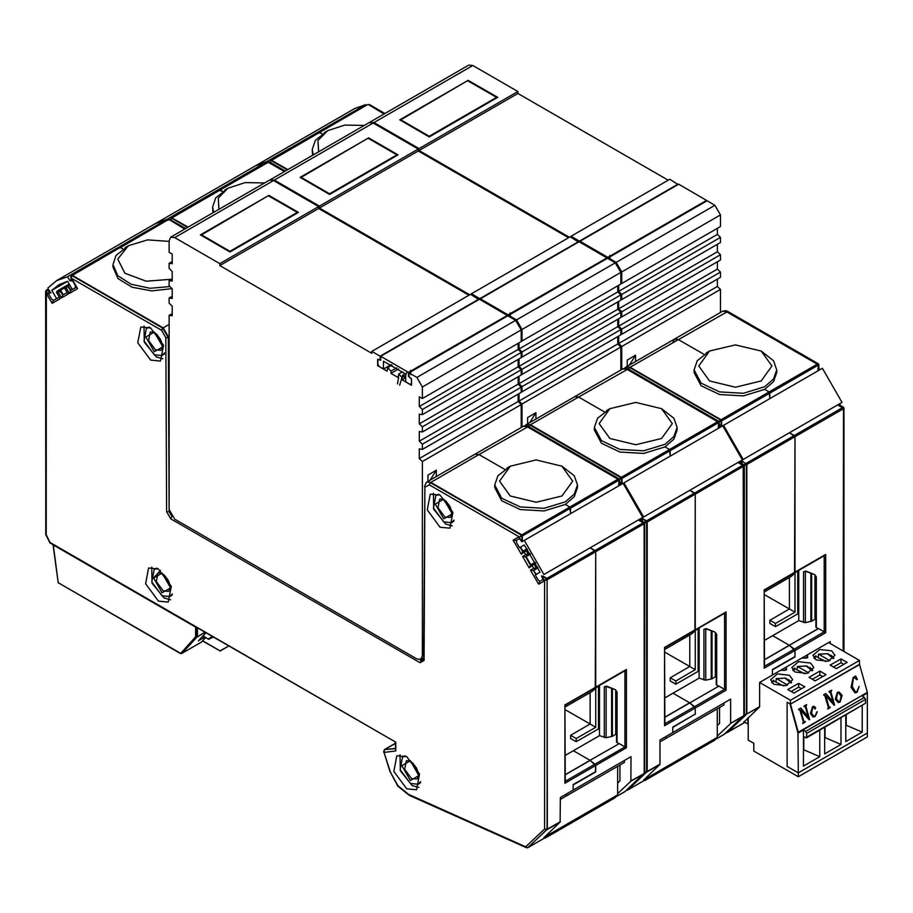 <?xml version="1.0" encoding="UTF-8"?>
<svg xmlns="http://www.w3.org/2000/svg" width="913" height="913" viewBox="0 0 913 913"><rect width="100%" height="100%" fill="white"/><g stroke="black" fill="none" stroke-linecap="round" stroke-linejoin="round"><path stroke-width="1.37" d="M367.768 104.664L369.4 104.538L384.499 113.805M722.856 311.15L726.874 311.47L818.402 363.773L818.345 369.879M838.67 405.087L844 408.088L843.521 651.197M287.31 169.909L271.195 160.608L367.483 104.675L368.384 104.504L384.065 114.045M761.271 351.106L771.987 366.045L761.271 380.995L735.387 387.18L709.504 380.995L698.776 366.045L709.504 351.106L735.387 344.92L761.271 351.106L773.562 360.772L776.712 369.902L773.562 379.032L764.603 386.781L743.444 393.309L719.57 391.951L701.024 383.163L694.051 369.902L694.051 372.481L701.024 385.731L719.57 394.519L743.444 395.877L764.603 389.349L769.134 391.962L817.283 364.161L726.428 311.71L722.617 311.253L674.342 339.122L678.279 339.51L704.014 354.37L678.279 339.51L674.342 339.122L626.192 366.912L630.13 367.311L720.985 419.763L721.647 420.916L769.796 393.115L769.134 391.962L769.796 398.205L769.796 393.115L817.945 365.314L817.728 363.922L818.379 365.052L817.945 370.096M764.318 590.14L794.949 572.189L794.949 436.665L794.276 435.512L746.126 463.313L746.8 464.466L843.098 408.876L842.87 407.483L843.521 408.602L843.098 650.946M794.584 572.771L794.949 436.665L789.871 432.967L794.276 435.512L842.425 407.712L838.294 405.326M367.46 104.687L319.31 132.488L322.175 133.914L319.79 132.533L319.116 132.921M794.789 572.656L825.706 554.431L825.706 632.72L794.949 650.478L794.949 656.892L772.398 669.902L772.398 675.049L830.294 641.622L830.294 643.551M764.318 666.41L764.181 668.236L794.949 650.478L789.3 645.286L818.539 628.589L824.188 631.842L794.253 649.132L789.448 645.377L764.535 659.768M816.176 626.638L816.336 627.676L818.368 628.498L789.3 645.286L772.683 635.676L798.807 620.589L805.38 622.655L811.623 621.228L811.623 573.832M765.448 639.865L764.535 639.328L765.448 639.865M672.721 342.683L674.342 339.122M825.706 632.72L824.188 631.842L824.188 555.709M794.949 573.604L794.949 612.224L775.468 623.465L769.899 620.258L769.899 623.465L775.468 626.683L797.722 613.833L798.807 614.449M764.535 594.66L789.38 609.005L789.38 577.518M814.978 575.19L814.978 619.288L815.834 619.779M814.978 619.288L811.623 621.228M807.412 656.767L805.129 658.079M786.264 668.978L783.982 670.29M803.577 622.518L803.577 571.743L805.882 571.07L814.693 574.631L816.336 576.902L816.336 627.676M798.807 570.351L798.807 620.589M797.722 570.979L797.722 613.833M775.468 623.465L775.468 626.683M769.899 620.258L789.38 609.005L794.949 612.224M814.693 574.631L805.825 571.47L803.577 571.743M805.882 571.07L806.122 571.606M270.122 162.274L270.716 160.574L270.065 162.24M287.766 169.647L271.64 160.334L270.716 160.574L270.442 162.457M718.976 421.464L720.54 420.037L629.685 367.585L626.192 366.912M719.216 423.974L720.505 425.835M721.19 425.937L721.19 421.167L719.17 421.806M720.585 425.937L719.216 424.089M742.166 463.838L741.242 461.841M741.322 462.035L742.246 463.884M744.118 465.014L745.681 463.587L741.55 461.202M744.357 714.263L746.332 714.24L746.332 464.717L744.323 465.356M726.04 732.705L727.022 732.648L746.195 714.617L744.357 714.423M726.36 732.774L727.33 732.488M764.535 659.585L789.3 645.286L772.683 635.676L764.535 640.39M866.916 692.647L798.008 732.899L789.939 703.809L787.154 702.2L790.487 704.128L790.487 700.271L759.593 682.445L772.398 675.049L772.398 669.583L794.949 656.573L794.949 650.478L794.253 649.132L764.535 666.296M721.647 425.686L721.647 420.916L720.54 420.037L769.134 391.962L764.603 389.349L773.562 381.611L776.712 372.481L776.712 369.902M759.593 682.445L759.593 706.605L746.8 714L746.8 464.466L741.995 460.928M744.049 721.989L759.456 706.993L746.332 714.24L727.49 732.409L744.791 722.423L726.805 732.728M319.31 132.488L270.99 160.528M764.535 667.072L764.181 589.946L764.181 668.236M170.48 219.793L171.085 218.104L170.434 219.771M187.667 227.44L171.553 218.139L170.811 219.987M619.334 478.983L620.897 477.567L530.054 425.116L526.561 424.442L530.499 424.83L621.342 477.282L622.015 478.435L670.165 450.645L669.491 449.481L670.165 455.724L670.165 450.645L718.314 422.845L718.086 421.452L719.216 422.068L718.714 427.41M619.573 481.505L620.874 483.365M621.548 483.456L621.548 478.686L619.539 479.325M620.943 483.456L619.573 481.619M642.524 521.357L641.611 519.371M641.679 519.565L642.615 521.414M644.487 522.533L646.05 521.118L641.907 518.732M644.715 771.793L646.689 771.77L646.689 522.236L644.681 522.887M626.409 790.236L627.391 790.167L646.564 772.147L644.715 771.942M626.717 790.293L627.688 790.019M665.805 697.384L664.892 696.859L665.805 697.384M695.158 630.175L726.063 611.961L726.063 690.239L724.557 689.372L694.622 706.651L695.307 708.009L689.669 702.805L673.041 693.207L664.892 697.909M664.675 723.941L664.55 725.767L695.307 708.009L695.307 714.092L672.767 727.113L672.767 732.568L659.962 739.964L659.962 764.135L647.157 771.519L627.79 789.985L644.612 780.273M171.998 217.853L220.147 190.064L171.53 217.808L188.135 227.166M622.015 483.217L622.015 478.435L620.897 477.567L717.641 421.692L626.797 369.24L622.86 368.841L574.699 396.653M643.859 779.839L659.825 764.523L646.564 772.147L647.157 771.519L647.157 521.996L646.05 521.118L647.157 521.996L695.307 494.195L690.239 490.498L694.645 493.043L646.495 520.832L642.353 518.447M627.322 790.224L644.601 780.261M267.635 162.651L220.147 190.064L222.532 191.433L219.485 190.44M723.975 703.01L723.975 704.939L666.079 738.355L666.079 736.426L666.079 738.355L659.962 741.892M528.912 426.725L530.499 424.83L578.648 397.029L604.383 411.889L578.648 397.029L574.711 396.641L526.561 424.442M594.42 427.432L594.42 430L601.382 443.262L619.927 452.049L643.813 453.407L664.972 446.868L669.491 449.481L664.972 446.868L673.931 439.13L677.081 430L677.081 427.432L673.931 436.562L664.972 444.3L643.813 450.828L619.927 449.47L601.382 440.682L594.42 427.432L597.57 418.302L609.861 408.636L635.745 402.439L661.628 408.636L672.356 423.575L661.628 438.514L635.745 444.711L609.861 438.514L599.145 423.575L609.861 408.636L606.529 410.553M739.039 462.606L743.912 464.843L743.878 466.132L695.307 494.195L695.307 629.719L664.55 647.477L664.55 725.767M664.675 647.659L726.063 611.961M664.892 724.602L664.55 647.477M269.757 162.069L284.856 171.324M695.033 714.251L672.767 727.433L672.767 732.568L730.651 699.153L730.651 723.313L743.878 715.655L743.239 465.002L743.878 466.132L744.357 714.879L724.888 733.767M744.243 715.29L724.488 734.12M726.063 690.239L695.307 708.009L695.307 714.411M664.892 723.815L694.622 706.651L689.817 702.907L718.908 686.108L664.892 717.287M664.892 717.104L689.669 702.805L673.041 693.207L699.175 678.119L705.738 680.185L711.98 678.758L711.98 631.351M268.125 162.183L284.434 171.576M623.214 368.669L627.242 369L718.086 421.452L718.736 422.571L718.314 427.615M694.953 630.301L695.307 494.195L694.645 493.043L742.783 465.242L738.651 462.857M730.651 723.313L743.319 716.317L724.146 734.337L715.347 739.427M695.307 631.123L695.307 669.743L675.825 680.995L670.256 677.777L670.256 680.995L675.825 684.214L698.091 671.352L699.175 671.979M664.892 652.19L689.737 666.536L689.737 635.037M716.534 684.157L716.694 685.207L718.736 686.028M715.347 632.72L715.347 676.818L716.191 677.309M715.347 676.818L711.98 678.758M285.335 171.051L269.769 162.069L268.296 161.978L219.679 190.007M730.514 723.701L717.298 736.14M622.986 368.784L626.192 368.213L628.087 368.943L578.648 397.029L574.711 396.641M698.091 628.509L698.091 671.352M699.175 627.882L699.175 678.119M675.825 680.995L675.825 684.214M670.256 677.777L689.737 666.536L695.307 669.743M719.524 707.507L719.524 723.427L717.298 725.527M703.946 680.048L703.946 629.262L706.24 628.589L715.062 632.161L716.694 634.421L716.694 685.207M718.908 686.108L724.557 689.372L724.557 613.228M715.062 632.161L706.194 628.989L703.946 629.262M706.24 628.589L706.491 629.137M168.494 219.713L170.126 219.588L185.225 228.855M523.583 426.2L527.6 426.531L619.128 478.823L619.071 484.929M639.397 520.136L644.715 523.138L644.704 772.649L625.245 791.297M644.612 772.809L624.846 791.651M595.39 771.782L595.675 765.528L595.675 771.622L573.124 784.632L573.124 790.099L631.02 756.672L630.883 781.231L617.656 793.659M595.516 687.706L626.432 669.48L626.432 747.77L624.914 746.902L594.979 764.181L595.675 765.528L590.026 760.335L619.265 743.639L590.026 760.335L573.41 750.726L599.533 735.638L606.106 737.704L612.349 736.277L612.349 688.881M566.163 754.914L565.261 754.378L566.163 754.914M167.992 220.17L169.11 219.554L184.791 229.095M561.997 466.155L572.713 481.094L561.997 496.044L536.114 502.23L510.23 496.044L499.502 481.094L510.23 466.155L536.114 459.969L561.997 466.155L574.288 475.821L577.438 484.951L574.288 494.081L565.33 501.83L544.171 508.358L520.296 507L501.751 498.213L494.778 484.951L494.778 487.531L501.751 500.781L520.296 509.568L544.171 510.926L565.33 504.398L569.86 507.012L618.01 479.211L527.155 426.759L523.343 426.303L426.919 481.973L430.856 482.361L521.711 534.813L522.373 535.965L570.522 508.164L569.86 507.012L570.522 513.254L570.522 508.164L618.672 480.364L618.455 478.971L619.105 480.101L618.672 485.145M565.044 705.19L595.675 687.238L595.675 551.714L595.002 550.562L546.853 578.363L547.526 579.515L643.813 523.925L643.151 522.761L644.179 523.286L644.247 773.185L624.937 791.582L615.704 796.946M595.31 687.82L595.675 551.714L590.597 548.017L595.002 550.562L643.151 522.761L639.02 520.376M168.209 219.736L120.516 247.583L122.89 248.964L120.516 247.583L119.843 247.971M595.675 688.653L595.675 727.273L576.183 738.514L570.625 735.307L570.625 738.514L576.183 741.733L598.449 728.882L599.533 729.498M565.261 709.709L590.106 724.055L590.106 692.568M616.903 741.687L617.062 742.726L619.094 743.547M615.704 690.239L615.704 734.337L616.56 734.828M615.704 734.337L612.349 736.277M527.086 847.823L525.671 846.773L527.748 847.698L546.921 829.666L544.547 829.015L547.058 829.289L547.058 579.766L547.389 829.438L560.183 822.042L560.32 797.494L573.124 790.099L573.124 784.952L595.675 771.942M521.916 540.987L521.916 536.216L519.406 536.912L429.19 484.826L430.856 482.361L479.005 454.56L504.741 469.419L479.005 454.56L475.068 454.172L479.005 454.56L528.456 426.462L526.55 425.732L523.343 426.303M630.883 781.231L643.688 773.836L631.02 780.843M598.449 686.028L598.449 728.882M599.533 685.412L599.533 735.638M576.183 738.514L576.183 741.733M570.625 735.307L590.106 724.055L595.675 727.273M560.32 799.423L566.448 795.885L566.448 793.956L566.448 795.885L624.332 762.458L624.332 760.529M619.881 765.037L619.881 780.957L617.656 783.046M604.303 737.567L604.303 686.793L606.609 686.12L615.419 689.68L617.062 691.951L617.062 742.726M619.265 743.639L624.914 746.902L624.914 670.758M615.419 689.68L606.552 686.519L604.303 686.793M606.609 686.12L606.848 686.656M180.683 653.628L196.774 637.206M58.261 582.756L180.523 653.582L195.599 636.806L195.599 627.163M58.181 582.106L58.466 583.11M53.08 544.89L58.17 582.734M58.181 582.734L180.34 653.172M196.877 637.046L195.644 636.863L196.911 636.829L196.923 627.927M433.435 493.191L433.698 509.237L445.658 524.005L452.312 525.888M440.089 527.212L427.238 509.876L430.251 494.104L440.089 495.074L452.951 512.421L449.926 528.193L440.089 527.212M143.992 326.078L144.243 342.124L156.203 356.892L162.868 358.775M150.645 360.099L137.783 342.763L140.807 326.991L150.645 327.972L163.495 345.308L160.483 361.08L150.645 360.099M151.775 567.11L152.037 583.156L163.998 597.924L170.651 599.807M158.44 601.131L145.578 583.795L148.591 568.023L158.44 568.993L171.29 586.34L168.277 602.112L158.44 601.131M400.042 754.789L400.293 770.834L412.254 785.602L418.919 787.485M406.696 788.809L393.834 771.474L396.858 755.702L406.696 756.672L419.546 774.019L416.533 789.791L406.696 788.809M70.929 280.907L71.796 278.67L77.571 288.668L69.434 293.37L70.666 290.574L67.048 285.381L64.834 286.659L64.971 288.668L68.121 294.123L61.559 297.912L62.792 295.116L59.185 289.923L60.555 290.197L63.237 294.831L66.923 292.696M57.382 290.939L67.482 285.107L71.111 290.288L76.361 287.253M542.048 577.084L544.388 580.908L538.613 584.24L530.476 570.157L533.512 570.488L536.205 568.936L533.626 568.343L536.205 567.875L534.002 564.063L529.163 567.886L522.613 556.519L525.637 556.862L528.33 555.309L525.762 554.705L528.33 554.248L525.671 549.946L522.521 551.452L520.148 547.332M526.984 548.85L525.648 549.615L527.509 549.637M537.563 567.099L536.661 567.612L534.459 563.8L533.078 563.538L530.396 565.09L525.637 556.862L530.396 554.145L526.116 556.622L530.841 564.793L529.163 567.886M535.109 562.328L533.512 563.253L534.459 563.8L535.554 563.161M49.918 542.721L395.751 742.109L395.751 750.897L384.008 752.403L390.467 772.113L397.931 785.716L408.693 794.447L525.671 846.773L544.547 829.015L544.547 580.463L546.408 578.637L542.276 576.251M429.19 484.826L424.922 487.257L424.134 660.396L420.048 662.724L170.685 518.755L166.6 511.714L165.812 337.662L161.544 330.301L71.328 278.214L70.792 276.936L71.442 275.623L70.792 280.588L71.431 280.976L71.442 275.623L72.367 275.384L163.21 327.835L168.779 337.445L169.145 419.181M53.331 544.993L195.599 627.128M50.249 292.194L46.78 290.174L46.175 292.731L45.65 291.452L45.776 534.584M45.65 291.452L46.301 290.14L45.65 291.452M50.968 292.788L46.814 293.096L50.911 292.571M64.287 288.04L60.098 290.46L58.421 292.457L59.185 289.923L56.983 291.201L57.108 293.221L60.247 298.665L52.121 303.367L46.346 293.37L48.994 293.838M52.121 303.367L53.342 300.571L59.048 297.25M60.247 298.665L56.617 292.548M61.559 297.912L58.421 292.457L56.549 292.913L56.937 291.224M68.121 294.123L64.492 287.994M69.673 284.924L64.971 288.668L64.241 287.8L64.846 286.659M69.434 293.37L66.284 287.915L67.048 285.381L69.205 284.114L67.482 285.107M77.571 288.668L71.796 278.67M521.312 540.987L519.406 537.643L521.266 535.086L430.411 482.635L426.919 481.973M529.894 553.346L528.787 553.986L526.584 550.162L521.3 554.248L513.163 540.154L518.938 536.821L521.232 540.884M518.938 536.821L519.6 538.271M513.163 540.154L516.199 540.496L519.554 538.556L519.954 539.252M521.3 554.248L522.966 551.167L520.604 547.07M522.613 556.519L525.762 554.705L524.45 552.433L525.648 549.615L522.966 551.167M530.476 570.157L533.626 568.343L532.313 566.06L533.512 563.253L530.841 564.793M538.613 584.24L539.766 581.33M544.388 580.908L543.463 579.607M542.721 575.977L546.853 578.363L547.058 579.766L544.547 580.463L541.968 576.89M408.693 794.447L409.241 795.36L526.413 847.778L528.056 847.549M395.751 750.897L395.215 742.417M53.342 545.038L58.249 582.665M48.503 289.159L46.301 290.14L49.793 291.384M66.934 292.731L63.237 294.831M76.384 287.275L71.111 290.288M170.4 514.247L169.738 512.672M420.368 659.483L421.281 660.544L419.706 659.643M423.415 660.578L421.726 660.27L423.609 659.175M522.373 540.736L522.373 535.965L521.266 535.086L569.86 507.012L565.33 504.398L574.288 496.661L577.438 487.531L577.438 484.951M528.33 555.309L528.787 553.986L528.33 555.309M536.661 568.708L536.205 567.875L536.661 568.708L537.974 567.943L533.991 570.248L537.974 567.943M536.353 574.345L533.512 570.488L535.885 574.608M541.272 580.588L543.201 579.515M528.148 847.504L544.958 837.792L528.216 847.458L547.058 829.289L560.32 821.654M527.531 847.778L528.136 847.515M384.601 749.607L395.215 748.398M195.644 636.863L197.402 636.566L197.402 628.201M46.574 290.106L48.366 288.919M71.716 275.578L120.037 247.537L72.367 275.384M560.183 822.042L544.216 837.358M196.82 637.171L182.018 653.309L201.385 642.124L205.585 637.616L201.522 642.01L181.482 653.594M565.261 774.635L590.026 760.335L573.41 750.726L565.261 755.439M565.261 781.345L594.979 764.181L590.175 760.426L565.261 774.817M565.044 781.46L564.907 783.286L626.432 747.77M565.261 782.121L564.907 704.996L564.907 783.286M198.783 640.492L204.854 637.206M204.638 632.389L197.276 636.932L204.9 632.538M266.836 161.658L365.634 104.618L354.655 108.533L255.857 165.584L266.836 161.658L267.326 162.503M366.124 105.463L365.634 104.618M167.193 219.188L265.991 162.137L255.024 166.063L156.214 223.103L167.193 219.188L167.684 220.033M266.482 162.993L265.991 162.137M67.562 276.707L166.36 219.668L155.381 223.582L56.583 280.633L67.562 276.707L69.97 280.896L70.792 280.417M49.633 292.97L50.249 292.183L47.841 288.006L56.583 280.633M166.851 220.512L166.36 219.668M75.38 285.541L72.435 280.611L70.894 280.77M70.815 280.782L69.97 280.896M54.769 299.715L53.662 300.354L54.769 299.715L53.662 300.354L51.687 299.224L48.766 294.157L49.519 293.119M53.662 300.354L56.606 298.654L51.836 290.38L58.946 284.719L67.608 281.341L72.355 289.558L75.311 287.857L75.311 285.586M67.402 281.398L51.836 290.38M57.724 298.015L56.606 298.654M743.239 459.433L842.048 402.393L822.408 368.281L723.598 425.332L743.239 459.433L740.831 460.837L839.629 403.786L840.314 405.452M819.988 369.685L818.847 368.201M741.744 463.074L740.831 460.837M723.598 425.332L623.967 482.851L643.608 516.963L742.406 459.924L722.765 425.812M719.216 424.18L720.631 425.994M719.49 424.534L721.19 426.725M720.357 427.204L719.216 425.732L719.216 422.068M740.671 462.971L739.987 461.316L643.608 516.963M642.101 520.604L641.188 518.356M623.967 482.851L524.324 540.382L543.965 574.482L642.775 517.443L623.134 483.331M619.573 481.71L620.988 483.513M619.859 482.064L621.548 484.244M620.714 484.735L619.573 483.251L619.573 479.587M641.029 520.501L640.355 518.835L543.965 574.482M543.03 579.572L542.607 578.5M542.459 578.123L541.546 575.886M524.324 540.382L521.916 541.774L520.216 539.583M519.463 538.636L516.541 540.325L516.541 542.607L519.497 547.72L524.267 544.958L539.982 572.246L535.235 574.985L538.191 580.097L540.154 581.239M796.878 571.47L791.331 576.388L764.535 591.852M697.235 629L691.689 633.907L664.892 649.383M597.604 686.53L592.046 691.438L565.261 706.913M748.192 724.055L743.718 721.795M747.907 717.858L747.907 724.214M643.654 779.725L644.932 780.455L714.514 740.283L717.298 737.396L717.298 708.796M644.932 780.455L647.716 777.568L717.298 737.396M647.716 777.568L647.716 775.902M544.022 837.244L545.289 837.986L614.871 797.814L617.656 794.915L617.656 766.315M545.289 837.986L548.074 835.087L617.656 794.915M548.074 835.087L548.074 833.432M164.534 352.909L162.183 355.545L164.454 353.924M162.183 355.545L154.32 354.769L144.026 340.891L146.445 328.281L149.903 327.562M148.99 327.128L146.445 328.281M453.989 520.022L451.638 522.658L453.909 521.038M451.638 522.658L443.764 521.882L433.481 508.005L435.889 495.394L439.358 494.675M438.434 494.241L435.889 495.394M420.585 781.619L418.234 784.256L420.505 782.635M418.234 784.256L410.371 783.48L400.077 769.602L402.496 756.991L405.954 756.272M405.041 755.838L402.496 756.991M172.329 593.941L169.978 596.577L172.249 594.956M169.978 596.577L162.103 595.801L151.82 581.923L154.24 569.313L157.698 568.594M160.562 570.42L153.624 577.872L162.115 592.731M156.785 568.16L154.24 569.313M212.923 637.171L208.632 639.374L203.097 635.916M219.987 650.809L228.501 646.164L220.216 650.946L202.652 640.8M202.492 640.972L220.216 650.946M318.58 151.855L317.998 140.522L327.653 130.65L344.76 125.07L364.39 125.412M324.309 132.579L327.653 130.65L315.35 140.317L312.212 149.447L312.6 155.313M313.307 154.902L312.212 149.447M218.937 209.385L218.355 198.053L228.01 188.169L245.118 182.6L264.759 182.931M224.678 190.098L228.01 188.169L215.719 197.836L212.569 206.977L212.969 212.832M213.665 212.432L212.569 206.977M171.518 279.275L146.24 281.261L124.864 273.227L117.754 259.087L128.379 245.7L147.586 239.857L169.145 241.329M125.035 247.628L128.379 245.7L116.077 255.366L112.927 264.496L112.927 267.064L118.062 278.579L132.18 287.241L151.775 290.882L171.986 288.622M169.944 286.568L150.097 288.234L131.244 284.308L117.8 275.726L112.927 264.496M706.16 353.034L709.504 351.106L697.201 360.772L694.051 369.902M661.628 408.636L673.931 418.302L677.081 427.432M506.886 468.084L510.23 466.155L497.927 475.821L494.778 484.951M818.231 657.166L818.664 654.222L829.883 660.681M825.888 661.583L815.457 656.196M797.083 669.377L797.517 666.433L808.735 672.892M804.73 673.794L794.299 668.407M867.03 693.047L862.18 696.163L864.417 697.452L805.631 731.381L803.406 730.103L803.406 736.529L806.419 737.887L806.75 733.31L805.631 731.381M748.192 717.595L748.192 740.123L753.75 743.342L753.75 751.057L798.282 776.769L798.282 772.912L867.304 733.059L798.282 772.912L787.154 766.475L787.154 702.2L787.154 766.475L798.282 772.912L798.008 732.899M798.282 733.059L803.406 730.103M798.282 776.769L867.304 736.917L867.304 693.207M833.489 667.095L841.01 662.758L833.489 667.095M812.342 679.306L819.851 674.969L812.342 679.306M791.183 691.518L798.704 687.181L791.183 691.518M806.75 733.31L865.524 699.381L864.417 697.452M865.524 699.381L865.524 703.238L806.75 737.168M806.419 737.887L865.524 703.238M824.61 727.387L824.61 753.853L840.976 744.403L840.976 717.938M803.406 736.529L803.406 766.098L819.771 756.649L819.771 730.183M845.826 715.141L845.826 741.607L862.18 732.158L862.18 705.692M840.976 744.403L824.998 737.556L824.998 727.159M819.771 756.649L803.794 749.801L803.794 736.757M862.18 732.158L846.214 725.31L846.214 714.913M775.936 681.589L776.358 678.644L787.588 685.104M783.582 686.005L773.151 680.619M810.584 663.032L798.578 661.651L791.776 667.529L794.995 672.025L807.012 673.406L813.814 667.529L810.584 663.032M831.743 650.821L819.726 649.44L812.924 655.317L816.154 659.814L828.159 661.195L834.961 655.317L831.743 650.821M789.437 675.243L777.42 673.862L770.618 679.74L773.847 684.236L785.853 685.617L792.667 679.74L789.437 675.243M790.487 704.128L859.51 664.287L859.51 660.43L828.616 642.592M847.127 662.439L841.01 658.901L830.157 665.166L836.274 668.704L847.127 662.439M825.98 674.65L819.851 671.112L808.998 677.378L815.126 680.915L825.98 674.65M804.821 686.861L798.704 683.323L787.851 689.589L793.968 693.127L804.821 686.861M824.051 645.229L823.172 645.742M807.697 657.428L807.434 654.826M807.697 657.086L805.859 658.147L801.934 657.999M786.55 669.64L786.287 667.038M786.55 669.297L784.712 670.359L780.786 670.21M765.048 679.295L764.17 679.808M859.51 660.43L790.487 700.271M841.01 658.901L841.01 662.758L843.795 664.367M819.851 671.112L819.851 674.969L822.636 676.579M798.704 683.323L798.704 687.181L801.488 688.79M790.065 704.288L798.327 732.249L867.35 692.408L859.612 664.516L790.418 704.094M790.59 704.368L798.327 732.249M823.846 695.386L823.629 694.782L825.774 693.583L833.204 701.949L830.522 692.294L829.038 691.655L831.72 690.148L830.99 692.031L834.608 705.076L825.763 695.809L828.844 706.947L830.282 707.575L827.646 709.093L828.388 707.21L825.112 695.421L823.686 694.793L825.774 693.583M833.055 701.994L830.145 691.849M834.185 705.327L825.854 695.752M829.198 707.358L830.111 706.982M827.646 709.093L828.331 707.198L824.724 694.987M814.293 707.803L812.65 707.381L811.554 713.156L813.745 716.18L815.172 715.792L817.283 711.809L815.183 716.522L813.163 717.002L810.379 713.612L812.547 706.708L814.088 706.342L815.583 707.621L815.183 708.91L813.609 707.096M812.547 706.708L814.088 706.342M798.795 709.846L798.578 709.241L800.724 708.043L808.028 716.477L805.426 706.753L803.988 706.126L806.67 704.608L805.939 706.491L809.557 719.535L800.712 710.268L803.794 721.407L805.232 722.035L802.595 723.553L803.337 721.669L800.062 709.88L798.635 709.253L800.724 708.043M809.135 719.786L800.804 710.223M804.148 721.829L805.015 721.43M802.595 723.553L803.28 721.669L799.685 709.447M838.294 702.565L835.269 699.244L837.324 692.408L839.15 692.008L842.128 695.318L840.074 702.154L838.294 702.565L835.327 699.244L837.369 692.419L839.15 692.008M855.607 692.031L856.896 691.7L859.19 686.348L857.056 692.339L855.002 692.83L851.03 687.341L853.267 677.48L855.709 676.065L857.25 679.363L854.659 677.834L853.267 678.165L852.274 686.633L855.629 692.031L856.953 691.712L859.19 686.348M854.979 692.83L850.984 687.341L853.221 677.469L855.709 676.065M856.908 679.751L854.636 677.834M829.038 691.655L831.72 690.148M829.209 692.259L829.095 691.666M814.841 709.002L814.35 708.522M813.163 717.002L810.379 713.612L812.604 706.719M815.172 715.792L816.918 711.832M813.768 716.18L815.229 715.803M814.396 708.522L814.35 707.803M803.988 706.126L806.67 704.608M804.159 706.719L804.045 706.126M808.096 716.397L805.471 706.765M841.067 696.026L839.914 701.549L838.785 701.8L836.422 698.707L837.541 693.013L838.591 692.784L841.067 696.026L839.857 701.549L838.762 701.789M838.568 692.773L841.01 696.014M609.816 255.366L610.169 259.657M618.626 336.075L618.626 343.471L621.696 346.529L621.696 369.514M620.863 334.181L621.696 334.318L621.696 329.171L618.626 326.124L618.626 318.728M620.863 316.822L621.696 316.959L621.696 311.812L618.626 308.765L618.626 301.37M620.863 299.475L621.696 299.601L621.696 294.465L618.626 291.407L618.626 285.301M620.863 283.053L621.696 283.532L621.696 271.971L720.494 214.92L720.494 226.492L621.696 283.532M616.127 262.328L608.332 257.831L707.141 200.78L714.925 205.288L616.127 262.328L621.696 271.971M608.332 257.831L608.332 258.79M579.39 241.831L579.39 241.112L571.036 236.296L571.036 237.254M369.662 122.422L373.988 122.536L419.078 148.557L419.078 150.485L569.37 237.254M627.254 366.307L627.254 360.019L635.608 355.203L635.608 361.48M621.696 346.529L720.494 289.478L720.494 312.474M419.078 150.485L517.876 93.446L668.168 180.215M399.734 119.877L429.236 136.916L497.699 97.383L468.198 80.355L399.734 119.877M373.988 122.536L472.797 65.485L517.876 91.517L419.078 148.557M629.388 365.074L635.608 355.203M472.797 65.485L468.86 65.097L370.05 122.137M517.876 93.446L517.876 91.517M571.036 236.296L669.845 179.256L678.188 184.529M720.494 214.92L714.925 205.288M717.435 228.261L717.435 234.367L720.494 237.426L720.494 242.561L621.696 299.601M717.435 244.33L717.435 251.726L720.494 254.773L720.494 259.92L621.696 316.959M717.435 261.689L717.435 269.073L720.494 272.131L720.494 277.267L621.696 334.318M717.435 279.036L717.435 286.431L720.494 289.478M618.626 343.471L717.435 286.431M468.198 80.355L400.853 119.877L429.236 136.265L496.592 97.383L468.198 80.995M717.435 234.367L618.626 291.407M678.188 184.072L579.39 241.112M720.494 237.426L621.696 294.465M621.696 329.171L720.494 272.131M618.626 326.124L717.435 269.073M717.435 251.726L618.626 308.765M720.494 254.773L621.696 311.812M429.236 136.265L429.236 136.916M400.853 120.527L400.853 119.877M496.592 98.022L496.592 97.383M607.773 257.386L706.582 200.346L678.747 184.209L579.949 241.249L607.773 257.386L607.773 258.47M706.582 201.1L706.582 200.346M579.949 241.249L579.949 242.025M510.173 312.885L510.527 317.188M518.995 393.606L518.995 401.001L522.053 404.048L522.053 427.044M521.22 391.711L522.053 391.837L522.053 386.701L518.995 383.643L518.995 376.247M521.22 374.353L522.053 374.49L522.053 369.343L518.995 366.284L518.995 358.9M521.22 356.994L522.053 357.131L522.053 351.984L518.995 348.937L518.995 342.832M521.22 340.583L522.053 341.063L522.053 329.49L620.863 272.451L620.863 284.023L522.053 341.063M516.484 319.847L508.701 315.35L607.499 258.311L615.294 262.807L516.484 319.847L522.053 329.49M508.701 315.35L508.701 316.32M479.747 299.35L479.747 298.642L471.405 293.815L471.405 294.785M270.02 179.941L274.357 180.055L319.436 206.087L319.436 208.016L469.727 294.785M527.623 423.826L527.623 417.549L535.977 412.733L535.977 419.01M522.053 404.048L620.863 347.008L620.863 370.005M319.436 208.016L418.245 150.976L568.537 237.745M300.103 177.407L329.604 194.435L398.068 154.913L368.567 137.874L300.103 177.407M274.357 180.055L373.155 123.015L418.245 149.047L319.436 206.087M529.757 422.593L535.977 412.733M373.155 123.015L369.217 122.627L270.419 179.667M418.245 150.976L418.245 149.047M471.405 293.815L570.203 236.775L578.557 242.059M620.863 272.451L615.294 262.807M617.793 285.78L617.793 291.898L620.863 294.945L620.863 300.092L522.053 357.131M617.793 301.849L617.793 309.245L620.863 312.303L620.863 317.439L522.053 374.49M617.793 319.208L617.793 326.603L620.863 329.65L620.863 334.797L522.053 391.837M617.793 336.566L617.793 343.95L620.863 347.008M518.995 401.001L617.793 343.95M368.567 137.874L301.21 177.407L329.604 193.796L396.95 154.913L368.567 138.514M617.793 291.898L518.995 348.937M578.557 241.603L479.747 298.642M620.863 294.945L522.053 351.984M522.053 386.701L620.863 329.65M518.995 383.643L617.793 326.603M617.793 309.245L518.995 366.284M620.863 312.303L522.053 369.343M329.604 193.796L329.604 194.435M301.21 178.046L301.21 177.407M396.95 155.552L396.95 154.913M508.142 314.905L606.94 257.865L579.104 241.74L480.306 298.779L508.142 314.905L508.142 315.989M606.94 258.63L606.94 257.865M480.306 298.779L480.306 299.544M397.463 383.859L398.604 377.309M410.542 370.416L410.896 374.707M406.787 372.584L404.288 378.518M402.097 377.982L404.219 374.068M402.781 374.901L399.689 385.138M518.162 359.38L518.162 366.775L521.22 369.822L422.422 426.862L422.422 432.009L419.352 431.529L419.352 441.173L422.422 444.22L422.422 449.367L419.352 448.876L419.352 458.52L422.422 461.579L422.422 655.682L420.79 659.289L416.853 658.901L174.714 519.109L169.145 509.465L169.145 315.35L172.215 315.83L172.215 306.197L169.145 303.139L169.145 298.003L172.215 298.483L172.215 288.839L169.145 285.792L169.145 280.645L172.215 278.876M422.422 426.862L419.352 423.815L419.352 414.171L422.422 414.65L422.422 409.515L419.352 406.456L419.352 396.824L422.422 398.582L422.422 387.021L521.22 329.97L521.22 341.542L422.422 398.582M416.853 377.377L409.058 372.881L507.856 315.83L515.651 320.337L416.853 377.377L422.422 387.021M409.058 372.881L409.058 376.738L411.569 378.827L411.569 385.252L402.097 379.785L402.097 377.537L405.714 375.448M398.547 368.989L390.969 373.36L398.205 377.537L398.776 374.022L402.097 377.537M390.969 373.36L390.969 371.112L396.687 367.802M378.165 365.326L377.605 365.645L387.066 371.112L387.637 367.597L390.969 371.112M377.605 365.645L377.605 359.22L380.116 360.019L380.116 356.161L371.762 351.345L371.762 353.274L219.805 265.535L219.805 263.606L174.714 237.585L273.523 180.534L318.603 206.566L219.805 263.606M169.145 280.645L172.215 281.124L172.215 271.481L169.145 268.433L169.145 263.286L172.215 263.777L172.215 254.134L169.145 252.365L169.145 240.792L170.777 237.186L174.714 237.585M427.98 481.356L427.98 475.068L436.334 470.252L436.334 476.529M422.422 461.579L521.22 404.527L521.22 427.524M219.805 265.535L318.603 208.495L468.894 295.264M200.461 234.926L229.962 251.965L298.425 212.432L268.924 195.405L200.461 234.926M172.215 313.581L169.145 315.35M430.114 480.124L436.334 470.252M273.523 180.534L269.586 180.146L170.777 237.186M318.603 208.495L318.603 206.566M371.762 351.345L470.572 294.306L478.914 299.578M521.22 329.97L515.651 320.337M518.162 343.311L518.162 349.417L521.22 352.475L521.22 357.611L422.422 414.65M521.22 369.822L521.22 374.969L422.422 432.009M518.162 376.738L518.162 384.122L521.22 387.18L521.22 392.316L422.422 449.367M518.162 394.085L518.162 401.48L521.22 404.527M419.352 458.52L518.162 401.48M268.924 195.405L201.579 234.926L229.962 251.315L297.318 212.432L268.924 196.044M518.162 349.417L419.352 406.456M478.914 299.122L380.116 356.161M521.22 352.475L422.422 409.515M380.675 359.699L380.116 360.019M169.145 263.286L172.215 261.517M422.422 444.22L521.22 387.18M172.215 296.234L169.145 298.003M419.352 441.173L518.162 384.122M402.097 379.785L405.714 377.697M518.162 366.775L419.352 423.815M229.962 251.315L229.962 251.965M201.579 235.577L201.579 234.926M297.318 213.071L297.318 212.432M408.499 372.436L507.308 315.396L479.473 299.259L380.675 356.298L408.499 372.436L408.499 376.384L409.058 376.065M507.308 316.16L507.308 315.396M411.569 383.323L411.284 378.792L408.499 376.384M380.675 356.298L380.675 360.247L377.891 359.425L377.891 364.196L379.283 366.615L383.449 369.023L383.449 361.217L405.714 374.125L405.714 381.874L409.891 384.282L411.569 383.985M411.284 383.483L410.873 384.384M391.072 364.618L383.449 369.023M628.543 369.206L630.13 367.311L727.729 311.413L725.824 310.682L722.617 311.253M764.181 589.946L825.706 554.431M816.336 576.902L815.834 627.117M805.38 622.655L805.38 571.88L806.316 571.686M810.904 621.502L810.904 573.535M716.694 634.421L716.191 684.647M705.738 680.185L705.738 629.411L706.673 629.205M711.261 679.021L711.261 631.066M564.907 704.996L626.432 669.48M617.062 691.951L616.56 742.166M606.106 737.704L606.106 686.93L607.042 686.736M611.63 736.551L611.63 688.585M46.346 293.37L46.175 534.835L49.964 542.47L395.751 742.109M59.06 297.273L53.274 300.445M161.544 330.301L162.765 328.109L71.922 275.658M165.812 337.662L168.312 337.684L162.765 328.109L169.145 324.412M166.6 511.714L169.099 511.737L168.312 337.684L169.145 337.228M170.685 518.755L171.895 516.587M171.861 516.541L169.419 511.565M420.048 662.724L421.281 660.544L423.324 660.704L423.609 659.654L424.134 660.396M424.922 487.257L423.609 659.654M390.467 772.113L397.851 786.173L409.241 795.36M384.008 752.403L390.022 771.942M384.156 751.935L384.373 749.71L383.574 752.221M395.215 748.649L384.75 749.584L395.215 743.502M198.6 640.743L205.756 633.029L198.361 640.949M202.172 636.909L203.257 636.281M59.619 289.649L65.28 286.374L59.619 289.649M155.427 349.816L148.591 340.595L150.2 332.206L151.022 331.91L154.639 332.8L156.659 334.284L160.517 339.374L162.126 343.847L162.309 347.202L161.373 349.725L160.665 350.341L155.427 349.816M154.32 332.081L145.795 337L154.32 351.745L162.834 346.826L154.32 332.081M444.882 516.929L438.035 507.708L439.644 499.32L440.465 499.012L444.095 499.913L446.115 501.397L449.972 506.487L451.57 510.96L451.764 514.316L450.828 516.838L450.109 517.454L444.882 516.929M443.764 499.194L435.25 504.113L443.764 518.858L452.277 513.939L443.764 499.194M411.478 778.527L404.642 769.305L406.251 760.917L407.072 760.62L410.69 761.51L412.71 762.994L416.568 768.084L418.177 772.558L418.359 775.913L417.424 778.435L416.716 779.051L411.478 778.527M410.371 760.791L401.846 765.71L410.371 780.455L418.884 775.536L410.371 760.791M163.222 590.848L156.385 581.627L157.983 573.238L158.805 572.93L162.434 573.832L164.454 575.316L168.312 580.406L169.921 584.879L170.103 588.234L169.167 590.757L168.46 591.373L163.222 590.848M162.103 573.113L153.589 578.032L162.103 592.777L170.628 587.858L162.103 573.113M212.136 636.715L208.301 638.929M219.987 651.083L228.501 646.164L219.987 651.083M831.184 655.317L833.877 658.079M814.51 658.604L816.017 655.888M818.801 654.279L827.361 653.765L833.386 658.604M810.025 667.529L812.73 670.29M793.351 670.815L794.869 668.099M797.654 666.49L806.202 665.976L812.228 670.815M788.878 679.74L791.571 682.502M772.204 683.027L773.722 680.311M776.495 678.701L785.054 678.188L791.08 683.027M423.621 654.986L422.422 655.682M369.4 104.538L384.966 113.532M727.729 311.413L818.402 363.773M818.847 364.538L818.847 368.19M840.382 405.498L843.555 407.324M844 408.088L844 651.471M764.535 590.152L824.873 555.309M815.834 576.343L814.932 575.167M624.686 368.156L625.645 367.266M741.219 461.773L742.086 463.793M525.055 425.686L526.014 424.796M641.577 519.303L642.444 521.312M664.892 647.671L725.23 612.84M628.087 368.943L718.771 421.292M740.751 463.017L743.912 464.843M744.357 465.619L744.357 714.879M715.324 739.45L724.089 734.383M716.191 633.862L715.29 632.698M170.126 219.588L185.693 228.581M528.456 426.462L619.128 478.823M641.109 520.547L644.281 522.373M644.715 523.138L644.715 772.409M168.186 219.736L120.037 247.537M565.261 705.201L625.599 670.359M615.682 796.969L624.446 791.913M616.56 691.392L615.659 690.217M45.65 534.276L50.112 543.178M424.385 486.515L426.371 482.326M519.166 537.894L521.357 541.044M541.934 576.822L543.577 580.166M384.841 749.402L395.215 743.41M208.632 639.374L202.937 636.087M815.571 655.876L813.985 658.045M818.436 654.222L827.886 653.719L833.9 658.045M794.424 668.088L792.838 670.256M797.289 666.433L806.727 665.931L812.753 670.256M773.265 680.299L771.679 682.468M776.13 678.644L785.579 678.154L791.605 682.468M807.412 657.805L807.412 655.317M786.264 670.016L786.264 667.529M420.79 659.289L423.609 657.657M398.776 374.022L402.633 371.796M387.637 367.597L391.974 365.097"/></g></svg>
